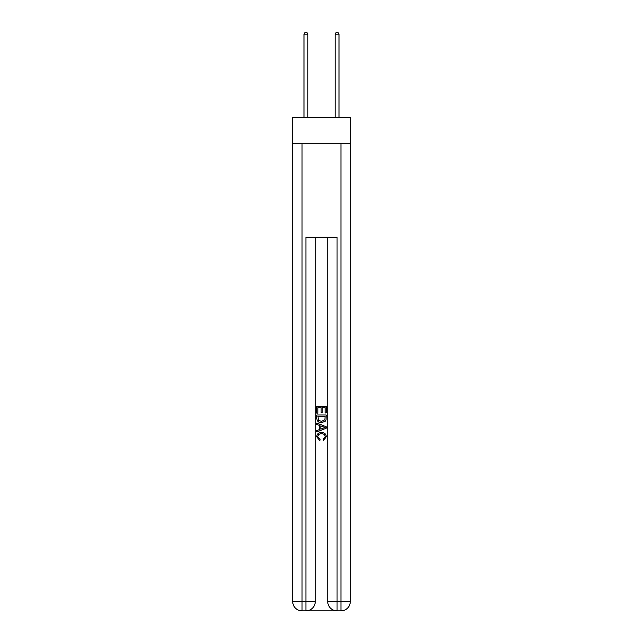 <?xml version="1.0" encoding="UTF-8"?>
<svg xmlns="http://www.w3.org/2000/svg" width="643" height="643" viewBox="0 0 643 643"><rect width="100%" height="100%" fill="white"/><g stroke="black" fill="none" stroke-linecap="round" stroke-linejoin="round"><path stroke-width="0.96" d="M350.306 143.783L350.306 117.315L292.694 117.315L292.694 143.783L350.306 143.783L350.306 601.51L340.959 601.51L340.959 143.783M306.631 610.85L336.369 610.85M337.069 610.85L337.069 601.51L327.729 601.51A9.34 9.34 0 0 0 337.069 610.85L340.959 610.85L340.959 601.51L337.069 601.51L337.069 237.195L305.931 237.195L305.931 601.51L292.694 601.51L292.694 143.783M315.271 237.195L315.271 601.51A9.34 9.34 0 0 1 305.931 610.85L302.041 610.85A9.34 9.34 0 0 1 292.694 601.51M327.729 601.51L327.729 237.195M340.959 610.85A9.34 9.34 0 0 0 350.306 601.51M316.83 413.184L316.83 406.36L326.17 406.36L326.17 412.943L325.093 412.943L325.093 407.678L322.215 407.678L322.215 412.581L321.138 412.581L321.138 407.678L317.907 407.678L317.907 413.184L316.83 413.184M316.83 418.328L316.83 414.976L326.17 414.976L326.033 419.823L325.366 421.181L321.548 422.644C318.566 422.66 316.991 421.213 316.83 418.328M317.907 416.294L318.566 420.426L321.572 421.326L324.9 419.734L325.093 416.294L317.907 416.294M316.83 424.444L316.83 423.046L326.17 426.751L326.17 428.238L316.83 431.943L316.83 430.553L319.7 429.484L319.7 425.505L316.83 424.444M323.365 426.856L320.785 425.899L320.785 429.09L325.093 427.499L323.365 426.856M317.787 436.669L320.126 439.29L319.82 440.608L316.71 436.798C316.959 433.929 318.582 432.482 321.572 432.466C324.442 432.53 326.017 433.961 326.29 436.766L323.574 440.367L323.292 439.048L325.213 436.701C324.94 434.684 323.726 433.712 321.572 433.784C319.386 433.671 318.124 434.628 317.787 436.669M307.876 117.315L307.876 34.175L303.986 34.175L303.986 117.315M303.986 34.175L305.152 32.15L306.711 32.15L307.876 34.175M339.014 117.315L339.014 34.175L335.124 34.175L335.124 117.315M335.124 34.175L336.289 32.15L337.848 32.15L339.014 34.175M302.041 143.783L302.041 610.85M315.271 601.51L305.931 601.51L305.931 610.85"/></g></svg>
